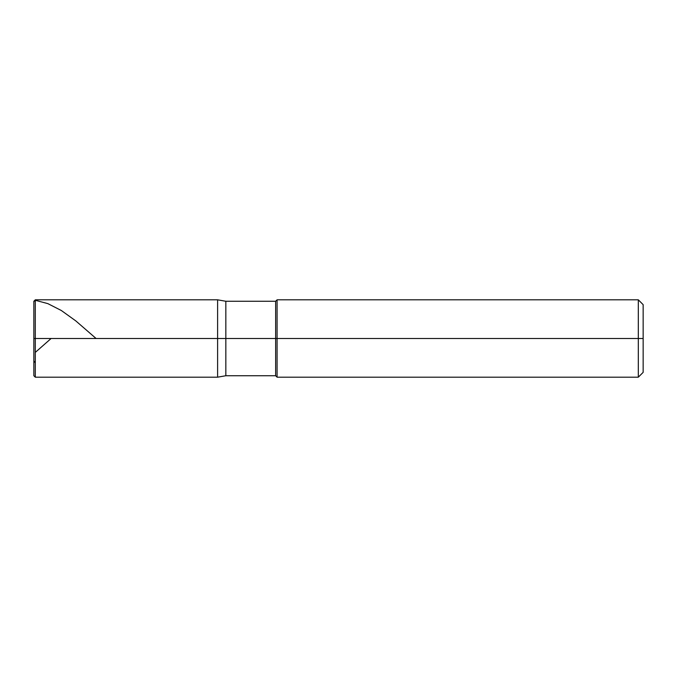 <?xml version="1.0" encoding="UTF-8"?>
<svg xmlns="http://www.w3.org/2000/svg" width="677" height="677" viewBox="0 0 677 677"><rect width="100%" height="100%" fill="white"/><g stroke="black" fill="none" stroke-linecap="round" stroke-linejoin="round"><path stroke-width="1.02" d="M35.297 338.5L35.297 377.182L35.297 338.5L35.297 377.182L35.297 338.5L217.605 338.5L217.605 377.182L217.605 299.818L217.605 377.182L217.605 299.818L217.605 338.5L35.297 338.5L35.297 299.818L35.297 338.5L35.297 299.818L35.297 338.5L33.85 338.5L33.85 375.735L33.85 338.5L35.297 338.5M33.85 338.5L33.85 301.265L33.85 338.5M225.839 338.5L225.839 375.735L225.839 338.5L217.605 338.5L225.839 338.5L225.839 375.735L225.839 338.5L275.632 338.5L275.632 375.735L275.632 338.5L275.632 375.735L275.632 338.5L277.088 338.5L277.088 377.182L277.088 338.5L277.088 377.182L277.088 338.5L638.318 338.5L638.318 377.182L638.318 299.818L638.318 338.5L638.318 299.818L638.318 338.5L643.15 338.5L643.15 372.35L643.15 304.65L643.15 338.5L277.088 338.5L277.088 299.818L277.088 338.5L277.088 299.818L277.088 338.5L275.632 338.5L275.632 301.265L275.632 338.5L275.632 301.265L275.632 338.5L225.839 338.5L225.839 301.265L225.839 338.5M33.85 338.449L33.85 301.544L35.297 300.283L47.839 303.626L61.345 310.515L75.816 320.915L96.092 338.5M33.85 360.9L35.297 362.813M35.297 352.404L51.097 338.5M643.15 372.35L638.318 377.182L277.088 377.182L275.632 375.735L225.839 375.735L217.605 377.182L35.297 377.182L33.85 375.735M643.15 304.65L638.318 299.818L277.088 299.818L275.632 301.265L225.839 301.265L217.605 299.818L35.297 299.818L33.85 301.265"/></g></svg>
